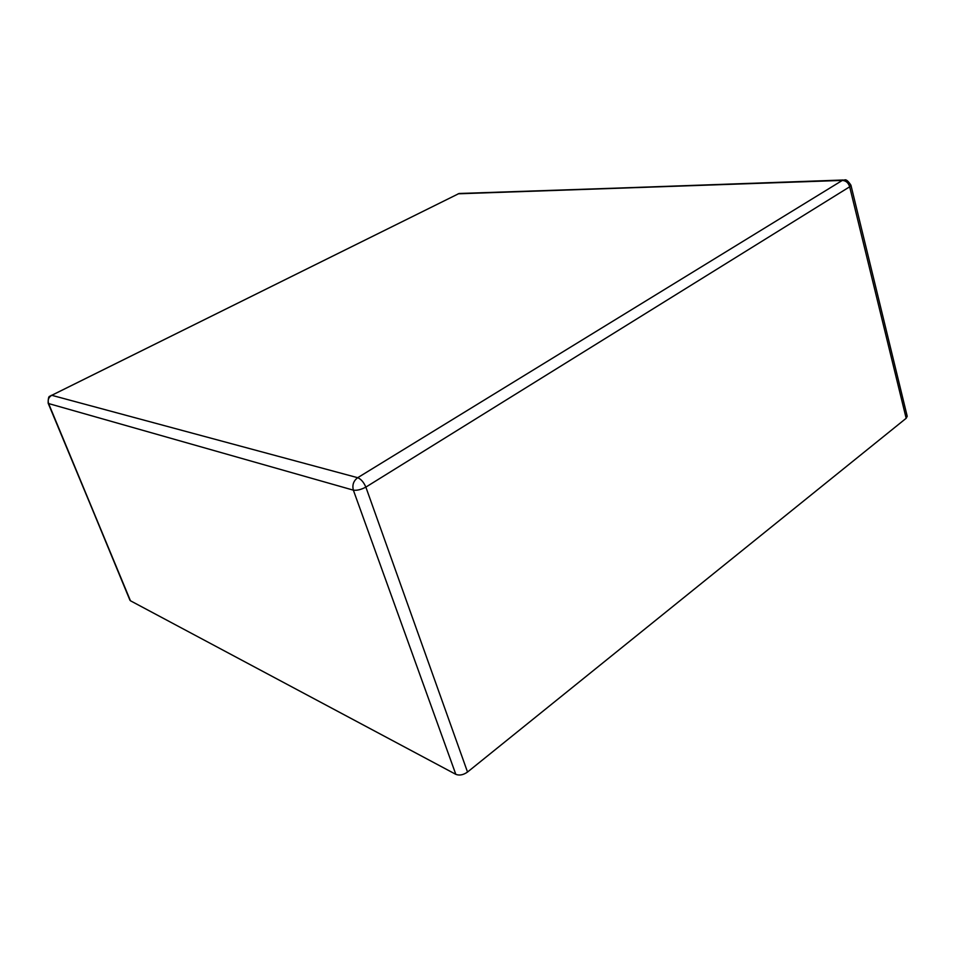 <?xml version="1.0" encoding="UTF-8"?>
<svg xmlns="http://www.w3.org/2000/svg" width="955" height="955" viewBox="0 0 955 955"><rect width="100%" height="100%" fill="white"/><g stroke="black" fill="none" stroke-linecap="round" stroke-linejoin="round"><path stroke-width="1.43" d="M458.102 193.805L842.334 180.411C845.975 180.674 848.422 182.799 849.675 186.798L850.929 185.186L849.675 186.798C848.422 182.799 845.975 180.674 842.334 180.411L357.683 477.703C353.517 480.831 352.085 484.985 353.362 490.154C356.907 490.655 361.074 489.64 365.861 487.11C363.676 482.144 360.954 479.004 357.683 477.703C360.954 479.004 363.676 482.144 365.861 487.11C361.074 489.64 356.907 490.655 353.362 490.154L455.822 774.338C459.439 775.747 463.342 774.971 467.532 772.034L365.861 487.11L849.675 186.798L906.164 418.29L907.214 416.285L850.929 185.186C845.127 176.388 844.292 181.366 843.289 180.006L458.102 193.805M129.964 600.277L48.61 403.559C47.499 400.038 48.55 397.28 51.749 395.298L51.116 395.418L51.749 395.298C48.55 397.28 47.499 400.038 48.61 403.559L353.362 490.154C352.085 484.985 353.517 480.831 357.683 477.703L51.749 395.298L459.069 193.495L49.911 396.23C48.717 396.134 48.132 398.474 48.168 403.225L130.453 600.779L48.61 403.559L353.362 490.154L455.822 774.338L130.453 600.779L455.822 774.338C459.439 775.747 463.342 774.971 467.532 772.034L906.164 418.29L849.675 186.798L365.861 487.11L467.532 772.034L906.164 418.29M357.683 477.703L842.334 180.411L459.069 193.495L51.749 395.298L357.683 477.703"/></g></svg>
